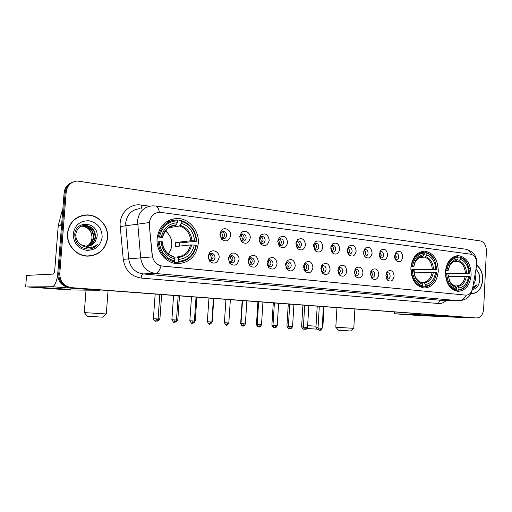 <?xml version="1.0" encoding="UTF-8"?>
<svg xmlns="http://www.w3.org/2000/svg" width="512" height="512" viewBox="0 0 512 512"><rect width="100%" height="100%" fill="white"/><g stroke="black" fill="none" stroke-linecap="round" stroke-linejoin="round"><path stroke-width="0.77" d="M410.854 267.968C411.206 279.674 415.674 286.349 424.269 287.994C432.352 287.366 437.018 281.747 438.272 271.136C437.933 259.341 433.35 252.678 424.538 251.155C416.704 251.898 412.141 257.504 410.854 267.968M445.389 271.962C445.722 283.277 449.914 289.734 457.971 291.322C465.574 290.707 469.965 285.248 471.142 274.938C470.816 263.539 466.528 257.101 458.285 255.616C450.893 256.326 446.598 261.773 445.389 271.962M157.094 238.65C155.91 251.309 166.099 263.526 177.568 263.635C189.498 262.874 196.41 256.134 198.285 243.405C199.462 230.592 188.915 218.067 176.883 218.483C165.568 219.571 158.97 226.298 157.094 238.65M219.11 257.619C217.318 263.482 214.099 264.634 209.453 261.082L208.064 256.442L209.51 252.736C212.774 248.435 219.731 252.026 219.11 257.619M208.384 256.813L209.21 259.584L211.648 260.883C213.568 260.755 214.682 259.629 214.989 257.517C214.918 255.13 213.824 253.773 211.699 253.453L209.248 254.605L208.384 256.813M239.027 259.738C237.37 265.421 234.291 266.618 229.798 263.328L228.32 258.598L229.869 254.765C233.114 250.771 239.616 254.349 239.027 259.738M228.512 258.95L229.395 261.779L231.674 262.95C233.53 262.822 234.611 261.715 234.918 259.635C234.848 257.286 233.786 255.949 231.738 255.635L229.44 256.666L228.512 258.95M258.342 261.792C256.806 267.309 253.862 268.538 249.517 265.491L247.955 260.685L249.6 256.762C254.394 253.978 257.312 255.654 258.342 261.792M248.032 261.024L248.96 263.891L251.091 264.96C252.896 264.832 253.952 263.744 254.246 261.683C254.176 259.379 253.146 258.067 251.162 257.754L249.011 258.682L248.032 261.024M277.088 263.789C275.654 269.146 272.832 270.406 268.627 267.565L267.008 262.714L268.723 258.714C273.35 256.147 276.141 257.843 277.088 263.789M267.104 264.403L267.93 265.933L269.933 266.906C271.686 266.784 272.71 265.709 272.998 263.674C272.928 261.408 271.936 260.115 270.01 259.808L267.994 260.646L267.014 262.605M295.277 265.728C293.933 270.938 291.232 272.218 287.168 269.568L285.498 264.685L287.277 260.621C291.738 258.253 294.406 259.955 295.277 265.728M285.76 267.059L286.342 267.904L288.224 268.8C289.926 268.678 290.925 267.616 291.2 265.613C291.136 263.379 290.17 262.106 288.307 261.805L286.406 262.566L285.613 263.77M312.947 267.61C311.686 272.678 309.088 273.978 305.158 271.494L303.443 266.592L305.274 262.49C309.587 260.294 312.141 262.003 312.947 267.61M303.827 269.325L305.984 270.63C307.642 270.515 308.608 269.466 308.877 267.488C308.813 265.293 307.878 264.038 306.074 263.738L304.288 264.435L303.667 265.222M330.106 269.434C328.922 274.381 326.426 275.693 322.624 273.363L320.877 268.448L322.752 264.314C326.912 262.278 329.363 263.981 330.106 269.434M321.35 271.405L323.238 272.416C324.851 272.301 325.792 271.264 326.054 269.312C325.99 267.149 325.088 265.92 323.334 265.619L321.19 266.765L321.85 269.536L321.35 271.411M346.79 271.213C345.67 276.038 343.27 277.357 339.59 275.168L337.818 270.253L339.725 266.099C343.744 264.198 346.099 265.901 346.79 271.213M338.355 273.363L340.006 274.15C341.581 274.035 342.496 273.011 342.752 271.085C342.688 268.954 341.811 267.744 340.109 267.45L338.208 268.346M363.008 272.934C361.952 277.651 359.642 278.976 356.077 276.909L354.285 272.006L356.218 267.834C360.096 266.067 362.362 267.77 363.008 272.934M354.874 275.219L356.314 275.834C357.85 275.725 358.739 274.714 358.989 272.806C358.925 270.714 358.067 269.517 356.416 269.229L354.739 269.926M378.784 274.618C377.779 279.226 375.552 280.55 372.102 278.605L370.298 273.715L372.25 269.536C376 267.878 378.182 269.574 378.784 274.618M370.925 276.998L372.179 277.478C373.67 277.363 374.534 276.365 374.778 274.483C374.72 272.416 373.888 271.245 372.282 270.957L370.803 271.501M394.138 276.25C393.184 280.755 391.034 282.086 387.693 280.243L385.875 275.373L387.84 271.194C391.469 269.645 393.568 271.328 394.138 276.25M386.534 278.701L387.61 279.072C389.069 278.963 389.907 277.978 390.144 276.115C390.086 274.08 389.28 272.922 387.718 272.64L386.426 273.056L387.814 276.16L386.554 278.714M230.682 235.546C229.05 241.165 225.965 242.342 221.421 239.085L219.84 234.189L221.21 230.598C224.384 226.323 231.296 229.978 230.682 235.546M220.083 234.701L221.03 237.619L223.411 238.784C225.229 238.63 226.285 237.536 226.573 235.507C226.483 233.075 225.37 231.712 223.226 231.424L220.902 232.557L220.083 234.701M250.24 237.978C248.73 243.43 245.779 244.646 241.389 241.626L239.725 236.666L241.197 232.96C244.352 228.979 250.822 232.614 250.24 237.978M239.846 237.152L240.838 240.109L243.059 241.171C244.832 241.018 245.856 239.942 246.138 237.933C246.054 235.546 244.973 234.208 242.899 233.92L240.723 234.938L239.846 237.152M269.216 240.339C267.802 245.638 264.979 246.886 260.736 244.07L259.008 239.072L260.57 235.27C265.286 232.506 268.166 234.202 269.216 240.339M259.066 240.493L260.045 242.522L262.125 243.488C263.853 243.341 264.845 242.272 265.12 240.294C265.037 237.946 263.994 236.634 261.99 236.346L259.942 237.267L259.008 239.942M287.629 242.637C286.304 247.789 283.597 249.056 279.501 246.432L277.722 241.402L279.354 237.523C283.91 234.976 286.669 236.685 287.629 242.637M278.022 243.91L278.682 244.845L280.634 245.734C282.31 245.587 283.277 244.538 283.546 242.579C283.462 240.275 282.458 238.982 280.512 238.694L278.592 239.533L277.76 241.011M305.504 244.864C304.269 249.882 301.664 251.162 297.709 248.71L295.891 243.667L297.581 239.731C301.978 237.376 304.621 239.085 305.504 244.864M296.333 246.573L298.598 247.917C300.23 247.776 301.178 246.739 301.434 244.806C301.357 242.534 300.378 241.261 298.502 240.979L296.691 241.741L296.013 242.72M322.867 247.027C321.702 251.917 319.206 253.216 315.379 250.912L313.53 245.862L315.27 241.882C319.52 239.699 322.054 241.414 322.867 247.027M314.074 249.011L316.051 250.035C317.645 249.894 318.56 248.87 318.816 246.963C318.739 244.736 317.792 243.475 315.968 243.2L313.741 244.544M339.744 249.126C338.643 253.901 336.243 255.206 332.544 253.043L330.669 248L332.448 243.987C336.557 241.952 338.989 243.667 339.744 249.126M331.29 251.302L333.011 252.09C334.56 251.955 335.456 250.944 335.706 249.062C335.629 246.867 334.714 245.632 332.941 245.35L330.957 246.406M356.154 251.174C355.11 255.834 352.8 257.146 349.216 255.11L347.322 250.074L349.139 246.035C353.107 244.141 355.443 245.856 356.154 251.174M348 253.478L349.504 254.093C351.014 253.965 351.885 252.966 352.122 251.098C352.051 248.941 351.162 247.725 349.446 247.45L347.674 248.275M372.102 253.158C371.123 257.715 368.896 259.034 365.427 257.107C364.096 255.846 363.462 254.176 363.52 252.09L365.363 248.038C369.197 246.272 371.443 247.981 372.102 253.158M364.237 255.565L365.542 256.038C367.008 255.91 367.859 254.925 368.096 253.082C368.026 250.957 367.155 249.76 365.491 249.485L363.93 250.138M387.629 255.091C386.694 259.552 384.544 260.87 381.19 259.053C379.859 257.811 379.219 256.147 379.277 254.054L381.139 249.99C384.845 248.339 387.008 250.042 387.629 255.091M380.019 257.568L381.146 257.933C382.579 257.811 383.405 256.832 383.629 255.014C383.565 252.922 382.726 251.738 381.107 251.469L379.731 251.981L381.139 249.99M402.733 256.973C401.843 261.338 399.776 262.656 396.518 260.934C395.194 259.718 394.554 258.061 394.605 255.962L396.48 251.898C400.07 250.349 402.157 252.045 402.733 256.973M395.366 259.494L396.333 259.776C397.728 259.654 398.534 258.694 398.758 256.89C398.688 254.829 397.875 253.664 396.301 253.402L395.098 253.792M396.506 260.922L395.642 259.942M210.458 253.69C212.198 254.298 213.075 255.616 213.088 257.651L210.976 260.781M230.49 255.885C232.134 256.512 232.954 257.798 232.954 259.757L230.938 262.829M249.92 258.016C251.462 258.656 252.23 259.917 252.224 261.798L250.304 264.813M268.768 260.083C270.214 260.736 270.938 261.971 270.925 263.776L269.094 266.739M287.059 262.093C288.422 262.758 289.094 263.962 289.082 265.702L287.341 268.602M304.826 264.045C306.106 264.717 306.733 265.894 306.72 267.571L305.069 270.413M322.08 265.946L323.859 269.382L322.285 272.173M338.848 267.789L340.518 271.149L339.027 273.875M355.155 269.587L356.717 272.864L355.309 275.533M371.014 271.341L372.474 274.534L371.142 277.146M221.907 231.738C223.706 232.314 224.614 233.645 224.634 235.731L222.771 238.707M241.6 234.24C243.283 234.842 244.128 236.147 244.141 238.15L242.355 241.069M260.691 236.672C262.272 237.299 263.066 238.573 263.072 240.493L261.363 243.36M279.226 239.034C280.71 239.68 281.453 240.922 281.446 242.771L279.821 245.587M297.21 241.331C298.605 241.99 299.302 243.206 299.296 244.979L297.741 247.744M314.682 243.565C315.994 244.23 316.64 245.421 316.634 247.13L315.155 249.837M331.654 245.734C332.89 246.413 333.498 247.571 333.485 249.216L332.077 251.866M348.16 247.846L349.869 251.245L348.531 253.843M364.205 249.907L365.805 253.216L364.538 255.757M379.814 251.91L381.318 255.136L380.115 257.626M395.053 253.888L396.41 257.005L395.322 259.405M149.498 224.55L149.478 222.502C150.413 216.25 153.798 212.826 159.629 212.23L470.861 254.221C475.213 255.616 477.133 259.379 476.627 265.51L472.595 288.333C471.59 292.73 469.421 295.002 466.093 295.149L162.272 266.054C156.627 265.062 153.299 261.504 152.301 255.379L149.248 224.595L149.587 220.819M67.475 233.261C66.291 244.89 76.339 256.134 87.597 256.154C99.123 255.411 105.792 249.28 107.622 237.76C108.813 225.933 98.298 214.374 86.464 214.925C75.603 216.032 69.274 222.144 67.475 233.261M89.619 256.109L93.19 255.283M470.925 293.626L471.738 293.709C478.086 293.184 481.754 288.55 482.739 279.821C482.829 273.261 480.813 268.365 476.685 265.133M471.136 293.651L471.776 293.555M66.195 192.045L59.77 273.715C59.955 281.651 63.891 286.304 71.571 287.661L476.634 317.971C480.646 317.696 482.97 314.778 483.622 309.229L486.394 251.046C486.272 245.453 484.256 242.086 480.339 240.941L77.19 181.018C70.842 181.888 67.174 185.568 66.195 192.045L65.158 192.397C65.805 187.174 68.525 183.686 73.318 181.939C68.525 183.686 65.805 187.174 65.158 192.397L58.746 273.766C58.931 281.677 62.854 286.304 70.515 287.654L475.046 317.901M466.093 295.149L161.088 265.907C159.514 270.688 157.606 273.21 155.366 273.466C147.053 272.064 142.157 266.867 140.672 257.882L152.307 256.896L149.248 224.595M472.934 317.805L70.515 287.654C62.854 286.304 58.931 281.677 58.746 273.766L65.158 192.397L64.128 192.755L57.734 273.818C57.92 281.696 61.83 286.31 69.466 287.654L473.197 317.818M85.434 215.194L81.76 215.616M72.256 182.33C67.482 184.077 64.768 187.552 64.128 192.755M81.837 215.821L78.285 216.947M107.418 237.741C108.602 226.035 98.195 214.598 86.49 215.136C75.731 216.23 69.466 222.278 67.686 233.28C66.515 244.794 76.461 255.923 87.61 255.942C99.008 255.206 105.613 249.139 107.418 237.741M91.949 237.837L91.949 237.837C91.686 241.088 90.291 243.706 87.757 245.69M82.509 225.766L83.526 225.709C90.227 226.528 93.619 230.426 93.709 237.408C93.024 241.882 90.592 244.864 86.413 246.355M82.304 225.83L83.098 225.798C89.792 226.611 93.184 230.509 93.274 237.478C92.608 241.85 90.253 244.806 86.195 246.349M81.082 244.698L86.528 246.355C90.278 246.291 93.171 244.691 95.206 241.555L97.011 236.941C99.315 222.048 75.558 219.366 74.746 234.285C75.034 243.398 79.674 248.339 88.666 249.107C92.32 248.762 95.302 247.181 97.613 244.365C92.275 248.55 86.765 248.659 81.082 244.698C77.51 242.278 75.738 238.938 75.77 234.675C76.589 228.934 79.75 225.83 85.248 225.344C91.981 226.176 95.392 230.099 95.482 237.12C94.682 241.997 91.955 245.069 87.283 246.342M83.149 225.594L84.813 225.44C91.539 226.266 94.944 230.182 95.034 237.19C94.266 241.965 91.61 245.018 87.066 246.355M95.206 241.555C93.408 244.224 90.982 245.798 87.936 246.285M81.69 226.061L81.818 226.061C88.493 226.874 91.872 230.752 91.962 237.696C91.859 231.462 88.794 227.642 82.771 226.24L81.485 226.15M73.197 233.901C73.472 243.027 77.965 248.512 86.694 250.349C95.462 250.278 100.621 245.882 102.17 237.152C101.958 228.23 97.562 222.771 88.966 220.768C80.128 220.627 74.874 225.005 73.197 233.901M85.882 256.026L89.613 255.898M97.613 244.365C95.36 247.014 92.557 248.582 89.19 249.056M50.899 288.41L39.629 287.424L70.81 289.414L50.899 288.41M57.715 275.546C56.256 282.637 54.413 286.368 52.198 286.739L27.098 286.918L69.152 289.958L99.552 290.266L52.198 286.739M100.627 289.984L99.552 290.266M26.586 275.405L25.664 286.778L26.586 275.405L53.197 274.093C53.958 273.805 54.477 272.378 54.758 269.805L58.24 225.734L62.093 210.835L62.784 209.779M470.995 293.478L471.744 293.555C478.022 293.03 481.651 288.448 482.63 279.808C482.72 273.331 480.73 268.486 476.659 265.286M473.222 284.781L474.534 282.707L473.261 284.563M472.211 288.48C474.131 288.134 475.699 286.918 476.909 284.832L472.787 287.251M474.534 282.707L475.571 279.29L475.059 274.387M472.326 289.517C476.666 288.851 479.155 285.51 479.802 279.494C479.885 275.104 478.605 271.699 475.955 269.286M476.909 284.832L472.602 288.32M102.618 317.158L87.456 316.25L84.294 312.646M84.256 312.608L106.298 313.952M168.218 253.798C170.336 251.302 171.533 248.352 171.802 244.96C172.013 239.078 169.85 234.406 165.306 230.95M178.541 261.344L178.118 262.221C187.974 261.331 194.061 255.718 196.39 245.376L196.006 245.248C193.754 255.11 187.93 260.474 178.541 261.344L178.675 259.379C186.989 258.547 192.179 253.773 194.253 245.05L190.464 244.947L175.251 246.547L175.533 242.528L190.752 240.768L194.541 240.864C193.696 231.827 189.254 225.952 181.21 223.245L181.344 221.293C190.438 224.282 195.424 230.874 196.294 241.069L196.678 241.203C195.795 230.509 190.586 223.61 181.043 220.506L181.344 221.293M174.138 257.184L177.402 256.928L178.675 259.379M170.24 236.813L165.92 230.182M196.678 241.203L179.424 242.97L179.27 246.125M178.118 262.221L174.291 262.464L174.067 261.843M177.446 221.114L181.043 220.506M170.656 262.067L174.227 261.83L174.643 260.954C165.338 258.208 160.192 251.578 159.206 241.056L158.054 241.011C159.059 252.051 164.448 258.995 174.227 261.83M158.054 241.011L157.043 241.133M196.294 241.069L194.541 240.864M194.253 245.05L196.006 245.248M159.206 241.056L161.05 241.267C161.99 250.56 166.566 256.467 174.784 258.982L174.643 260.954M181.21 223.245L179.571 226.022L168.717 227.725M162.17 241.69L161.05 241.267M174.784 258.982L173.517 256.525M171.91 220.685L165.888 222.163M157.286 236.864L159.514 236.762C161.978 226.662 167.962 221.338 177.472 220.787L177.171 220L176.64 219.994C166.918 220.774 160.826 226.349 158.362 236.717M177.472 220.787L177.331 222.746C168.928 223.322 163.597 228.07 161.357 236.979L159.514 236.762M172.173 226.093L175.712 225.53L177.331 222.746M161.357 236.979L162.349 237.446L157.133 238.144M179.424 242.97L175.533 242.528M322.24 326.547L322.893 326.573L322.208 327.162M425.178 286.118L424.659 286.816C428.819 286.522 432.128 284.179 434.592 279.782L436.781 272.755L434.669 279.366C432.314 283.571 429.146 285.824 425.178 286.118L425.261 284.518C430.79 283.706 434.234 279.718 435.584 272.55L413.926 272.838M421.485 282.445L423.424 282.432L425.261 284.518M436.954 269.331L434.733 260.134C432.698 256.205 429.926 253.728 426.432 252.698L426.88 253.37C430.214 254.362 432.851 256.736 434.797 260.493L436.954 269.331L414.842 269.869L414.714 272.819M424.16 252.819L426.432 252.698M424.659 286.816L419.923 286.822M419.437 286.56L422.067 286.56L422.586 285.862C416.397 283.763 412.96 278.445 412.262 269.894L411.258 269.85C411.962 278.822 415.565 284.39 422.067 286.56M411.258 269.85L410.829 269.862M436.928 269.261L435.757 269.126C435.155 261.741 432.166 257.024 426.797 254.963L426.88 253.37M435.584 272.55L436.755 272.685M412.262 269.894L413.485 270.035L415.014 276.947C416.806 280.864 419.354 283.296 422.669 284.25L422.586 285.862M426.797 254.963L424.742 257.146L419.834 257.376M412.211 269.894L412.198 269.562L435.757 269.126M422.669 284.25L421.664 282.669C418.758 281.779 416.531 279.616 414.963 276.186L413.485 270.035M421.664 282.669L421.082 282.202C418.714 281.613 416.678 279.603 414.963 276.186L415.014 276.947M410.995 266.362L412.448 266.394C414.035 258.125 417.984 253.67 424.301 253.03L423.853 252.358C417.222 252.998 413.088 257.664 411.443 266.349M422.886 252.416L418.97 252.627M424.301 253.03L424.218 254.63C420.326 254.88 417.299 257.178 415.136 261.523L413.67 266.534L412.448 266.394M421.952 256.826L423.04 256.269L424.218 254.63M413.67 266.534L410.944 266.867M414.842 269.869L412.198 269.562M307.642 325.651L316.019 326.195M316.41 329.126L307.187 328.461M350.81 330.995L338.432 330.208L335.808 327.219M336.954 307.642L335.808 327.206L353.786 328.365L354.893 308.986M468.614 276.32L469.715 276.442L467.187 283.942C464.992 287.405 462.214 289.254 458.848 289.504L458.925 287.949C464.122 287.149 467.347 283.27 468.614 276.32L448.147 276.461M455.251 285.92L457.043 285.92L458.925 287.949M469.318 268.749L467.238 263.27C465.344 260.019 462.918 257.965 459.962 257.101L460.422 257.747C463.238 258.592 465.549 260.563 467.36 263.661L469.862 273.184L447.36 273.894M457.83 257.19L459.962 257.101M458.848 289.504L458.323 290.176C461.85 289.933 464.762 288.006 467.059 284.384L469.51 277.734M458.323 290.176L453.837 290.157M453.421 289.926L455.891 289.933L456.416 289.261C450.605 287.245 447.366 282.099 446.714 273.824L445.722 273.773C446.394 282.464 449.786 287.853 455.891 289.933M445.722 273.773L445.363 273.779M469.875 273.12L468.774 272.992C468.205 265.837 465.389 261.274 460.346 259.296L460.422 257.747M446.714 273.824L447.859 273.952L449.805 281.722C451.494 284.915 453.722 286.906 456.493 287.699L456.416 289.261M460.346 259.296L458.259 261.395L453.85 261.568M445.357 273.286L468.774 272.992M456.493 287.699L455.456 286.163C453.03 285.421 451.085 283.648 449.606 280.858L447.859 273.952M455.456 286.163L454.874 285.702C454.707 286.47 449.517 282.035 449.606 280.858L449.805 281.722M445.517 270.394L446.88 270.426C448.365 262.406 452.064 258.08 457.997 257.434L457.536 256.781C451.309 257.427 447.43 261.958 445.894 270.381M456.896 256.806L453.133 256.979M457.997 257.434L457.92 258.982C454.656 259.187 452 261.05 449.958 264.576L448.032 270.56L446.88 270.426M455.712 261.094L457.92 258.982M448.032 270.56L445.472 270.835M447.354 273.581L445.357 273.35M222.189 238.502L223.04 236.096L221.395 232.07M241.69 240.794L242.464 238.49L241.005 234.656M260.614 243.002L261.312 240.819L260.032 237.178M278.995 245.133L279.61 243.072L278.496 239.635M296.851 247.181L297.382 245.267L296.429 242.035M314.202 249.158L314.656 247.398L313.843 244.384M331.13 250.925L331.443 249.472L330.842 246.803M349.811 251.725L349.69 249.786M347.61 252.48L347.411 249.318M365.606 254.259L365.434 251.27M363.622 253.754L363.526 252.006M380.979 256.531L380.787 252.902M395.942 258.65L395.75 254.573M210.47 260.595L211.546 257.882L209.984 253.946M230.342 262.573L231.322 259.974L229.933 256.211M249.619 264.474L250.509 261.997L249.28 258.426M268.339 266.31L269.126 263.968L268.058 260.582M286.522 268.077L287.213 265.875L286.285 262.688M304.179 269.773L304.781 267.731L303.987 264.749M338.131 272.762L338.445 271.29L338.016 268.96M356.57 273.734L356.512 271.322M354.445 273.946L354.374 271.219M372.173 275.846L372.102 272.589M370.304 274.592L370.285 273.926M387.373 277.773L387.296 273.952M413.037 314.938L432.634 315.974L413.037 314.938M446.221 315.808L394.445 313.766L419.597 315.584L470.144 317.862L444.531 315.955M471.859 317.722L470.144 317.862M140.058 208.608C131.795 209.51 126.995 214.355 125.658 223.13L128.717 258.88L140.672 257.882L137.53 220.87C138.899 211.789 143.821 206.79 152.294 205.869L155.405 205.952C157.306 206.182 158.643 208.275 159.411 212.237M149.267 222.566L120.23 226.547C118.758 214.086 129.715 203.059 141.165 205.03L149.594 206.195M471.571 254.374C470.208 251.258 468.166 249.523 465.434 249.171L155.763 206.003M466.298 295.155C464.378 298.79 461.83 300.646 458.669 300.717L155.366 273.466L143.034 273.926L441.754 300.384M472.109 290.189C470.534 296.704 466.125 300.218 458.874 300.736L441.011 300.358C439.616 300.525 438.797 301.581 438.566 303.52L141.158 278.067C131.04 276.416 125.075 270.17 123.264 259.341L120.23 226.547M446.24 300.48C443.955 302.701 441.395 303.712 438.566 303.52M59.77 273.715L57.734 273.818M71.571 287.661L69.466 287.654M123.264 259.341L128.717 258.88C130.157 267.558 134.931 272.57 143.034 273.926C142.054 274.208 141.427 275.59 141.158 278.067M141.165 205.03L141.626 208.256M61.587 224.973L58.24 225.734M58.304 225.376L61.613 224.614M62.714 210.662L62.093 210.835M177.402 256.928C184.288 256.147 188.64 252.147 190.464 244.947M191.968 240.762C191.149 232.883 187.245 227.731 180.25 225.306M177.99 257.504C185.229 256.71 189.792 252.518 191.674 244.941M162.074 241.574C162.963 249.645 166.976 254.822 174.106 257.101M190.752 240.768C189.952 233.274 186.221 228.358 179.571 226.022M176.378 224.806C169.062 225.408 164.397 229.574 162.381 237.299M162.477 237.338C165.35 229.28 169.76 225.344 175.712 225.53C172.742 225.619 170.067 226.598 167.68 228.474M168.352 253.907L168.614 253.408M423.424 282.432C428.013 281.683 430.906 278.349 432.096 272.422M433.504 269.018C432.922 262.586 430.298 258.445 425.619 256.595M424.25 282.938C429.069 282.176 432.096 278.682 433.325 272.448M432.275 268.998C431.699 262.88 429.19 258.925 424.742 257.146M423.04 256.269C419.622 256.55 416.966 258.605 415.072 262.419L413.792 266.714M457.043 285.92C461.357 285.178 464.064 281.933 465.184 276.186M466.566 272.89C466.016 266.65 463.546 262.65 459.155 260.87M457.888 286.413C462.413 285.658 465.254 282.259 466.406 276.211M465.344 272.864C464.806 266.931 462.445 263.11 458.259 261.395M456.73 260.563C453.862 260.794 451.539 262.458 449.747 265.555L448.051 270.72M157.478 321.011L158.566 318.79L158.099 318.758M159.923 318.842L158.566 318.79M179.494 295.878L177.818 319.866L176.499 319.808M175.411 321.997L176.518 320.006M196.877 297.178L195.251 320.858L194.406 320.819M213.811 298.438L212.237 321.824L211.846 321.805M241.024 323.443L240.678 323.405L242.17 300.563M257.203 324.365L256.474 324.301L257.92 301.741M272.986 325.267L271.885 325.171C273.997 329.229 273.952 326.694 273.862 327.418L273.83 327.418M288.371 326.144L286.918 326.029L288.282 304.006M288.845 328.243L289.216 328.16M303.386 326.995L301.6 326.861L302.918 305.101M303.507 329.05L304.058 328.858M318.035 327.827L315.93 327.674C318.125 331.661 317.875 329.101 317.85 329.837L318.541 329.498M317.818 329.837L318.72 329.683M155.578 321.184L156.691 318.899L153.402 318.669L155.168 294.061M158.086 318.957L156.691 318.899M175.162 319.942L171.872 319.712C173.414 322.176 174.112 322.995 173.965 322.189L175.162 319.942L176.486 320.006L178.176 295.776M174.016 322.195L174.048 322.195C173.702 321.754 174.509 323.571 176.486 320.006M193.139 320.96L189.85 320.73C191.379 323.162 192.064 323.974 191.917 323.174L193.139 320.96L194.394 321.018L196.032 297.114M191.968 323.174L191.994 323.181C191.654 322.739 192.454 324.538 194.394 321.018M210.637 321.952L207.354 321.722C208.864 324.122 209.549 324.922 209.395 324.134L210.637 321.952L211.834 322.003L213.421 298.413M209.44 324.134L209.472 324.134C209.133 323.706 209.926 325.478 211.834 322.003L211.834 321.997M227.68 322.912L224.403 322.682C225.901 325.062 226.573 325.85 226.419 325.069L227.68 322.912L228.819 322.97L230.355 299.68M226.464 325.069L226.496 325.069C226.157 324.646 226.944 326.394 228.819 322.97L228.819 322.957M244.288 323.853L241.011 323.622C242.496 325.971 243.155 326.752 243.002 325.978L244.288 323.853L245.37 323.904L246.861 300.909M243.046 325.978L243.078 325.978C242.746 325.562 243.52 327.283 245.37 323.904M260.474 324.768L257.197 324.538C258.675 326.861 259.328 327.635 259.168 326.861L260.474 324.768L261.498 324.819L262.944 302.112M259.206 326.867L259.238 326.867C258.912 326.451 259.68 328.154 261.498 324.819L261.498 324.806M276.25 325.658L272.973 325.434C275.36 329.632 275.002 326.976 275.002 327.731L276.25 325.658L277.229 325.709L278.63 303.283M274.963 327.731L275.002 327.731C274.675 327.322 275.437 329.005 277.229 325.709M291.635 326.528L288.365 326.304C290.522 330.419 290.451 327.834 290.368 328.576L291.635 326.528L292.57 326.573L293.933 304.429M290.336 328.57L290.368 328.576C290.042 328.166 290.797 329.83 292.57 326.573M305.325 329.395L306.643 327.379L303.373 327.149L304.704 305.235M307.539 327.418L306.643 327.379M319.955 330.195L321.293 328.205L318.022 327.981L319.315 306.323M323.424 306.63L322.144 328.25L321.293 328.205M394.88 311.974L394.784 313.766M209.21 259.584L209.453 261.082M229.395 261.779L229.798 263.328M248.96 263.891L249.517 265.491M267.93 265.933L268.627 267.565M286.342 267.904L287.168 269.568M304.218 269.811L305.158 271.494M321.574 271.654L322.624 273.363M338.438 273.446L339.59 275.168M354.899 275.277L356.077 276.909M371.034 277.203L372.102 278.605M386.72 279.04L387.693 280.243M221.03 237.619L221.421 239.085M240.838 240.109L241.389 241.626M260.045 242.522L260.736 244.07M278.682 244.845L279.501 246.432M296.768 247.098L297.709 248.71M314.33 249.28L315.379 250.912M331.386 251.398L332.544 253.043M348.026 253.523L349.216 255.11M364.346 255.757L365.427 257.107M380.211 257.894L381.19 259.053M365.158 249.51L365.491 249.485M349.075 247.475L349.446 247.45M332.538 245.382L332.941 245.35M314.195 243.347L314.547 243.315M315.526 243.232L315.968 243.2M296.55 241.158L296.96 241.12M298.016 241.024L298.502 240.979M278.426 238.899L278.848 238.861M279.981 238.746L280.512 238.694M261.395 236.41L261.99 236.346M242.24 233.997L242.899 233.92M222.49 231.514L223.226 231.424M321.658 265.69L321.978 265.677M322.995 265.632L323.334 265.619M304.237 263.821L304.608 263.808M305.702 263.757L306.074 263.738M286.291 261.907L286.714 261.882M287.898 261.824L288.307 261.805M267.949 259.923L268.275 259.904M269.562 259.834L270.01 259.808M250.662 257.786L251.162 257.754M231.181 255.674L231.738 255.635M211.085 253.498L211.699 253.453M395.149 253.677L396.48 251.898M364.051 250.022L365.363 248.038M347.923 248.032L349.139 246.035M331.334 245.99L332.448 243.987M314.259 243.891L315.27 241.882M296.691 241.741L297.581 239.731M278.592 239.533L279.354 237.523M259.942 237.267L260.57 235.27M240.723 234.938L241.197 232.96M220.902 232.557L221.21 230.598M386.451 272.992L387.84 271.194M370.861 271.45L372.25 269.536M354.918 269.76L356.218 267.834M338.515 268.032L339.725 266.099M321.651 266.253L322.752 264.314M304.288 264.435L305.274 262.49M286.406 262.566L287.277 260.621M267.994 260.646L268.723 258.714M249.011 258.682L249.6 256.762M229.44 256.666L229.869 254.765M209.248 254.605L209.51 252.736M170.822 219.558L176.883 218.483M456.986 255.674L458.285 255.616M422.982 251.245L424.538 251.155M476.806 263.187L476.832 262.79C476.883 255.859 473.242 251.341 465.901 249.235M458.874 300.736L441.811 300.384M85.37 215.194L86.464 214.925M472.947 317.805L474.79 317.888M83.098 225.798L83.526 225.709M84.813 225.44L85.248 225.344M86.502 256.058L87.61 255.942M470.963 293.549L471.744 293.555M102.573 317.197L106.246 313.99M108.051 290.541L106.291 313.99M173.651 256.538C167.085 254.611 163.258 249.632 162.17 241.606M86.022 290.131L84.301 312.608M168.352 253.901L168.73 253.171M166.112 231.558L165.434 230.778M324.07 306.682L322.893 326.573M434.797 260.493L434.733 260.134M434.669 279.366L434.592 279.782M422.253 256.806L419.776 257.402C418.88 257.427 415.091 261.274 415.072 262.419L415.136 261.523M350.79 331.014L353.766 328.365M467.36 263.661L467.238 263.27M467.187 283.942L467.059 284.384M455.936 261.082L453.824 261.581C453.024 261.638 449.754 264.794 449.747 265.555L449.958 264.576M156.858 320.89L157.504 321.011C157.158 320.576 157.965 322.368 159.917 318.854L161.651 294.541M175.149 321.971L175.443 322.003C175.104 321.568 175.898 323.341 177.818 319.866M195.251 320.858C194.163 322.675 193.434 323.373 193.069 322.963M212.237 321.824L210.835 323.75M240.678 323.411L241.696 325.395M256.474 324.307C256.979 325.978 257.555 326.72 258.202 326.541M271.885 325.171L273.286 302.886M286.918 326.035C289.146 330.106 288.909 327.488 288.877 328.243L289.299 328.218M301.6 326.867C303.802 330.886 303.565 328.307 303.539 329.05L304.198 328.973M315.93 327.674L317.216 306.17M153.402 318.675C154.662 322.266 155.968 320.896 155.52 321.178L155.603 321.184C155.251 320.736 156.077 322.579 158.086 318.963L159.834 294.406M171.872 319.712L173.581 295.437M189.85 320.73L191.507 296.774M207.354 321.722L208.954 298.08M224.403 322.682L225.952 299.347M241.011 323.622L242.509 300.589M257.197 324.538L258.65 301.792M272.973 325.434L274.387 302.97M288.365 326.304L289.734 304.115M303.373 327.155C305.6 331.264 305.402 328.64 305.363 329.395C305.037 328.992 305.792 330.637 307.533 327.424L308.858 305.542M318.022 327.987C320.269 332.07 320.019 329.44 319.994 330.195C319.674 329.798 320.416 331.424 322.144 328.25M394.445 313.76L394.541 311.949"/></g></svg>
